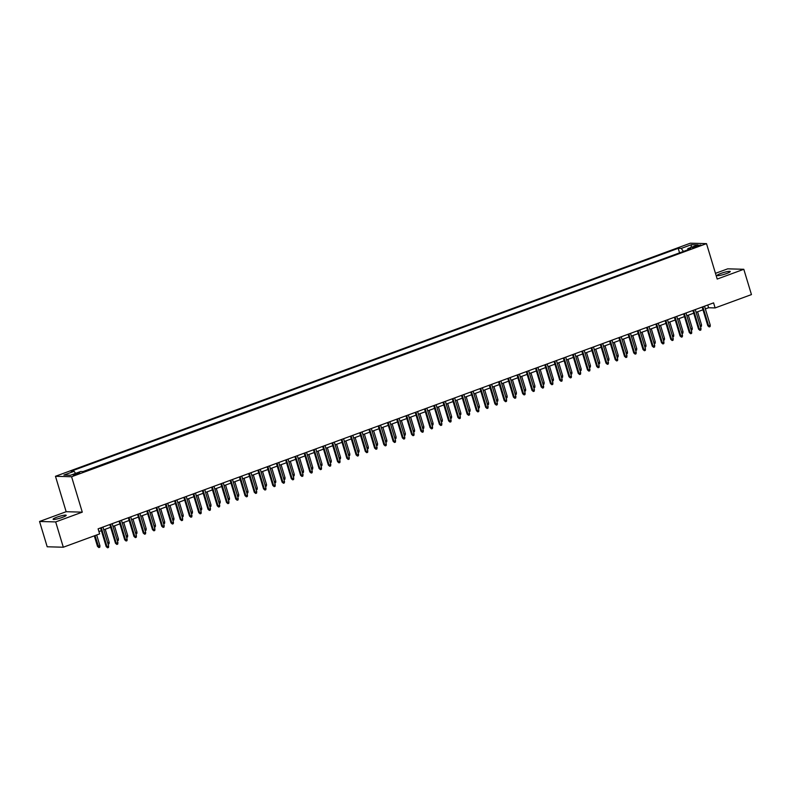 <?xml version="1.0" encoding="UTF-8"?>
<svg xmlns="http://www.w3.org/2000/svg" width="791" height="791" viewBox="0 0 791 791"><rect width="100%" height="100%" fill="white"/><g stroke="black" fill="none" stroke-linecap="round" stroke-linejoin="round"><path stroke-width="1.19" d="M62.43 517.363A6.832 0.959 -16.8 0 0 66.187 515.307A6.832 0.959 -16.8 0 0 56.853 517.205A6.832 0.959 -16.8 0 0 53.106 519.262A6.832 0.959 -16.8 0 0 62.43 517.363M726.504 273.557A6.832 0.959 -16.8 0 0 730.261 271.511A6.832 0.959 -16.8 0 0 720.927 273.409A6.832 0.959 -16.8 0 0 717.18 275.456A6.832 0.959 -16.8 0 0 726.504 273.557M77.904 473.987L79.782 472.959L73.237 474.936L77.904 473.987M39.55 521.477L55.677 521.922L82.284 512.153L66.157 511.708L39.55 521.477L47.193 546.779L63.31 547.224L99.636 533.885L98.114 528.833L713.591 302.864L715.123 307.926L751.45 294.588L743.807 269.286L727.69 268.841L715.469 273.33M66.157 511.708L55.469 476.291L690.385 243.193L706.511 243.638L71.586 476.736L55.469 476.291M696.288 245.872L692.432 247.613L700.806 244.953L696.288 245.872L696.574 246.832M683.434 251.439L681.249 248.414L678.203 248.334L71.052 471.238L74.097 471.317L63.913 475.055L70.537 475.243L80.722 471.505L83.777 471.584L690.929 248.681L687.873 248.601L687.705 249.867M681.249 248.414L691.433 244.676L698.058 244.864L687.873 248.601M680.24 252.606L83.015 471.565M55.677 521.922L63.31 547.224M82.284 512.153L71.586 476.736M706.511 243.638L717.2 279.055L743.807 269.286M705.354 308.935L708.588 307.748L715.123 307.926M98.944 531.562L101.386 530.662M103.759 529.802L110.651 527.271M113.014 526.401L119.906 523.869M122.269 522.999L129.16 520.468M131.524 519.608L138.415 517.077M140.778 516.207L147.67 513.675M150.033 512.805L156.925 510.274M159.288 509.414L166.179 506.883M168.542 506.013L175.434 503.481M177.797 502.611L184.689 500.08M187.052 499.22L193.943 496.689M196.306 495.819L203.198 493.287M205.571 492.417L212.453 489.886M214.826 489.026L221.707 486.495M224.08 485.625L230.962 483.093M233.335 482.223L240.217 479.702M242.59 478.832L249.481 476.301M251.845 475.431L258.736 472.899M261.099 472.029L267.991 469.508M270.354 468.638L277.245 466.107M279.609 465.237L286.5 462.705M288.863 461.835L295.755 459.314M298.118 458.444L305.01 455.913M307.373 455.043L314.264 452.511M316.627 451.641L323.519 449.12M325.882 448.25L332.774 445.719M335.137 444.849L342.028 442.317M344.401 441.447L351.283 438.926M353.656 438.056L360.538 435.525M362.911 434.655L369.793 432.123M372.166 431.253L379.047 428.732M381.42 427.862L388.312 425.331M390.675 424.46L397.566 421.929M399.93 421.059L406.821 418.538M409.184 417.668L416.076 415.137M418.439 414.266L425.331 411.735M427.694 410.875L434.585 408.344M436.948 407.474L443.84 404.943M446.203 404.072L453.095 401.541M455.458 400.681L462.349 398.15M464.713 397.28L471.604 394.749M473.967 393.878L480.859 391.347M483.232 390.487L490.113 387.956M492.486 387.086L499.368 384.555M501.741 383.684L508.623 381.153M510.996 380.293L517.887 377.762M520.251 376.892L527.142 374.361M529.505 373.49L536.397 370.959M538.76 370.099L545.652 367.568M548.015 366.698L554.906 364.167M557.269 363.296L564.161 360.775M566.524 359.905L573.416 357.374M575.779 356.504L582.67 353.973M585.033 353.102L591.925 350.581M594.288 349.711L601.18 347.18M603.543 346.31L610.434 343.778M612.798 342.908L619.689 340.387M622.062 339.517L628.944 336.986M631.317 336.116L638.199 333.584M640.572 332.714L647.453 330.193M649.826 329.323L656.718 326.792M659.081 325.922L665.973 323.39M668.336 322.52L675.227 319.999M677.59 319.129L684.482 316.598M686.845 315.728L693.737 313.196M696.1 312.326L702.991 309.805M707.757 305.01L708.588 307.748M679.479 252.586L678.203 248.334M74.097 471.317L75.59 473.384M691.057 247.435L691.433 244.676M702.161 307.066L707.807 325.744L708.588 325.773L702.863 306.809M710.259 325.16L710.11 326.604L709.181 326.95L708.588 325.773L710.259 325.16L704.534 306.196M709.181 326.95L707.807 325.744M700.065 325.457L701.538 324.923L697.573 311.792M701.538 324.923L701.39 326.367L700.44 326.703M692.906 310.458L698.552 329.145L699.333 329.165L693.608 310.201M701.004 328.552L700.856 330.005L699.926 330.341L699.333 329.165L701.004 328.552L695.279 309.597M699.926 330.341L698.552 329.145M683.651 313.859L689.297 332.546L690.078 332.566L684.353 313.602M691.739 331.953L691.601 333.397L690.672 333.743L690.078 332.566L691.739 331.953L686.015 312.989M690.672 333.743L689.297 332.546M674.397 317.26L680.042 335.938L680.824 335.967L675.099 317.003M682.485 335.354L682.346 336.798L681.417 337.134L680.824 335.967L682.485 335.354L676.76 316.39M681.417 337.134L680.042 335.938M665.142 320.652L670.788 339.339L671.569 339.359L665.844 320.395M673.23 338.746L673.082 340.199L672.162 340.535L671.569 339.359L673.23 338.746L667.505 319.791M672.162 340.535L670.788 339.339M690.81 328.858L692.283 328.314L688.318 315.184M692.283 328.314L692.135 329.768L691.186 330.104M681.555 332.26L683.029 331.716L679.064 318.585M683.029 331.716L682.88 333.159L681.891 333.377M672.301 335.651L673.774 335.117L669.809 321.986M673.774 335.117L673.625 336.561L672.637 336.768M663.046 339.052L664.519 338.508L660.554 325.378M664.519 338.508L664.371 339.952L663.422 340.298M655.887 324.053L661.523 342.74L662.314 342.76L656.589 323.796M663.975 342.147L663.827 343.591L662.907 343.937L662.314 342.76L663.975 342.147L658.25 323.183M662.907 343.937L661.523 342.74M653.791 342.454L655.264 341.91L651.3 328.779M655.264 341.91L655.116 343.353L654.167 343.69M646.633 327.454L652.268 346.132L653.059 346.161L647.335 327.197M654.721 345.548L654.572 346.992L653.653 347.328L653.059 346.161L654.721 345.548L648.996 326.584M653.653 347.328L652.268 346.132M644.536 345.845L646.01 345.301L642.045 332.18M646.01 345.301L645.861 346.755L644.873 346.962M637.378 330.846L643.014 349.533L643.805 349.553L638.08 330.589M645.466 348.94L645.318 350.393L644.398 350.729L643.805 349.553L645.466 348.94L639.741 329.976M644.398 350.729L643.014 349.533M635.282 349.246L636.755 348.702L632.79 335.572M636.755 348.702L636.607 350.146L635.618 350.364M628.123 334.247L633.759 352.934L634.55 352.954L628.825 333.99M636.211 352.341L636.063 353.785L635.143 354.131L634.55 352.954L636.211 352.341L630.486 333.377M635.143 354.131L633.759 352.934M626.017 352.648L627.5 352.104L623.535 338.973M627.5 352.104L627.352 353.547L626.393 353.884M618.869 337.648L624.504 356.326L625.295 356.355L619.561 337.391M626.956 355.742L626.808 357.186L625.889 357.522L625.295 356.355L626.956 355.742L621.232 336.778M625.889 357.522L624.504 356.326M616.762 356.039L618.246 355.495L614.281 342.374M618.246 355.495L618.097 356.949L617.138 357.285M609.614 341.04L615.25 359.727L616.031 359.747L610.306 340.783M617.702 359.134L617.553 360.587L616.624 360.923L616.031 359.747L617.702 359.134L611.977 340.17M616.624 360.923L615.25 359.727M607.508 359.44L608.981 358.896L605.026 345.766M608.981 358.896L608.843 360.34L607.883 360.686M600.359 344.441L605.995 363.128L606.776 363.148L601.051 344.184M608.447 362.535L608.299 363.979L607.369 364.325L606.776 363.148L608.447 362.535L602.722 343.571M607.369 364.325L605.995 363.128M598.253 362.842L599.726 362.298L595.761 349.167M599.726 362.298L599.578 363.741L598.589 363.959M591.095 347.842L596.74 366.52L597.521 366.549L591.797 347.585M599.192 365.936L599.044 367.38L598.115 367.716L597.521 366.549L599.192 365.936L593.468 346.972M598.115 367.716L596.74 366.52M588.998 366.233L590.472 365.689L586.507 352.568M590.472 365.689L590.323 367.143L589.335 367.35M579.744 369.634L581.217 369.09L577.252 355.96M581.217 369.09L581.069 370.534L580.119 370.88M570.489 373.026L571.962 372.492L567.997 359.361M571.962 372.492L571.814 373.935L570.865 374.272M581.84 351.234L587.486 369.921L588.267 369.941L582.542 350.977M589.938 369.328L589.789 370.781L588.86 371.117L588.267 369.941L589.938 369.328L584.213 350.364M588.86 371.117L587.486 369.921M572.585 354.635L578.231 373.322L579.012 373.342L573.287 354.378M580.683 372.729L580.535 374.173L579.605 374.519L579.012 373.342L580.683 372.729L574.958 353.765M579.605 374.519L578.231 373.322M563.33 358.036L568.976 376.714L569.757 376.743L564.032 357.779M571.428 376.13L571.28 377.574L570.351 377.91L569.757 376.743L571.428 376.13L565.703 357.166M570.351 377.91L568.976 376.714M561.234 376.427L562.708 375.883L558.743 362.762M562.708 375.883L562.559 377.337L561.61 377.673M554.076 361.428L559.721 380.115L560.503 380.135L554.778 361.171M562.174 379.522L562.025 380.975L561.096 381.311L560.503 380.135L562.174 379.522L556.439 360.558M561.096 381.311L559.721 380.115M551.98 379.828L553.453 379.285L549.488 366.154M553.453 379.285L553.305 380.728L552.316 380.946M544.821 364.829L550.467 383.516L551.248 383.536L545.523 364.572M552.909 382.923L552.771 384.367L551.841 384.713L551.248 383.536L552.909 382.923L547.184 363.959M551.841 384.713L550.467 383.516M542.725 383.22L544.198 382.686L540.233 369.555M544.198 382.686L544.05 384.129L543.061 384.347M535.566 368.23L541.212 386.908L541.993 386.937L536.268 367.973M543.654 386.324L543.516 387.768L542.586 388.104L541.993 386.937L543.654 386.324L537.929 367.36M542.586 388.104L541.212 386.908M533.47 386.621L534.943 386.077L530.979 372.957M534.943 386.077L534.795 387.531L533.846 387.867M526.312 371.622L531.957 390.309L532.738 390.329L527.014 371.365M534.4 389.716L534.251 391.169L533.332 391.505L532.738 390.329L534.4 389.716L528.675 370.752M533.332 391.505L531.957 390.309M524.215 390.022L525.689 389.479L521.724 376.348M525.689 389.479L525.54 390.922L524.591 391.268M517.057 375.023L522.693 393.71L523.484 393.73L517.759 374.766M525.145 393.117L524.997 394.561L524.077 394.907L523.484 393.73L525.145 393.117L519.42 374.153M524.077 394.907L522.693 393.71M514.961 393.414L516.434 392.88L512.469 379.749M516.434 392.88L516.286 394.323L515.297 394.541M507.802 378.424L513.438 397.102L514.229 397.122L508.504 378.167M515.89 396.518L515.742 397.962L514.822 398.298L514.229 397.122L515.89 396.518L510.165 377.554M514.822 398.298L513.438 397.102M505.706 396.815L507.179 396.271L503.214 383.151M507.179 396.271L507.031 397.725L506.042 397.932M498.548 381.816L504.183 400.503L504.974 400.523L499.25 381.559M506.635 399.91L506.487 401.363L505.568 401.699L504.974 400.523L506.635 399.91L500.911 380.946M505.568 401.699L504.183 400.503M496.451 400.216L497.925 399.673L493.96 386.542M497.925 399.673L497.776 401.116L496.788 401.334M489.293 385.217L494.929 403.904L495.72 403.924L489.995 384.96M497.381 403.311L497.232 404.755L496.313 405.101L495.72 403.924L497.381 403.311L491.656 384.347M496.313 405.101L494.929 403.904M480.038 388.618L485.674 407.296L486.465 407.316L480.73 388.361M488.126 406.712L487.978 408.156L487.058 408.492L486.465 407.316L488.126 406.712L482.401 387.748M487.058 408.492L485.674 407.296M470.783 392.01L476.419 410.697L477.2 410.717L471.476 391.753M478.871 410.104L478.723 411.557L477.794 411.893L477.2 410.717L478.871 410.104L473.147 391.14M477.794 411.893L476.419 410.697M487.187 403.608L488.67 403.074L484.705 389.943M488.67 403.074L488.522 404.517L487.563 404.854M477.932 407.009L479.415 406.465L475.45 393.335M479.415 406.465L479.267 407.919L478.308 408.255M468.677 410.41L470.151 409.867L466.196 396.736M470.151 409.867L470.012 411.31L469.014 411.528M461.529 395.411L467.165 414.098L467.946 414.118L462.221 395.154M469.617 413.505L469.468 414.949L468.539 415.295L467.946 414.118L469.617 413.505L463.892 394.541M468.539 415.295L467.165 414.098M459.423 413.802L460.896 413.268L456.931 400.137M460.896 413.268L460.748 414.711L459.759 414.929M452.264 398.812L457.91 417.49L458.691 417.51L452.966 398.555M460.362 416.906L460.214 418.35L459.284 418.686L458.691 417.51L460.362 416.906L454.637 397.942M459.284 418.686L457.91 417.49M450.168 417.203L451.641 416.659L447.676 403.529M451.641 416.659L451.493 418.113L450.544 418.449M443.009 402.204L448.655 420.891L449.436 420.911L443.711 401.947M451.107 420.298L450.959 421.751L450.03 422.087L449.436 420.911L451.107 420.298L445.382 401.334M450.03 422.087L448.655 420.891M440.913 420.604L442.387 420.061L438.422 406.93M442.387 420.061L442.238 421.504L441.289 421.85M433.755 405.605L439.4 424.292L440.182 424.312L434.457 405.348M441.853 423.699L441.704 425.143L440.775 425.489L440.182 424.312L441.853 423.699L436.128 404.735M440.775 425.489L439.4 424.292M431.659 423.996L433.132 423.462L429.167 410.331M433.132 423.462L432.984 424.905L432.034 425.242M424.5 408.996L430.146 427.684L430.927 427.704L425.202 408.739M432.598 427.1L432.45 428.544L431.52 428.88L430.927 427.704L432.598 427.1L426.873 408.136M431.52 428.88L430.146 427.684M415.245 412.398L420.891 431.085L421.672 431.105L415.947 412.141M423.343 430.492L423.195 431.945L422.265 432.281L421.672 431.105L423.343 430.492L417.608 411.528M422.265 432.281L420.891 431.085M405.991 415.799L411.636 434.486L412.418 434.506L406.693 415.542M414.079 433.893L413.94 435.337L413.011 435.683L412.418 434.506L414.079 433.893L408.354 414.929M413.011 435.683L411.636 434.486M422.404 427.397L423.877 426.853L419.912 413.723M423.877 426.853L423.729 428.307L422.74 428.514M413.149 430.798L414.622 430.255L410.658 417.124M414.622 430.255L414.474 431.698L413.485 431.916M403.894 434.19L405.368 433.656L401.403 420.525M405.368 433.656L405.219 435.099L404.27 435.436M396.736 419.19L402.382 437.878L403.163 437.898L397.438 418.933M404.824 437.294L404.685 438.738L403.756 439.074L403.163 437.898L404.824 437.294L399.099 418.33M403.756 439.074L402.382 437.878M394.64 437.591L396.113 437.047L392.148 423.917M396.113 437.047L395.965 438.501L395.016 438.837M387.481 422.592L393.127 441.279L393.908 441.299L388.183 422.335M395.569 440.686L395.421 442.139L394.501 442.476L393.908 441.299L395.569 440.686L389.844 421.722M394.501 442.476L393.127 441.279M385.385 440.992L386.858 440.449L382.893 427.318M386.858 440.449L386.71 441.892L385.721 442.11M378.227 425.993L383.862 444.68L384.653 444.7L378.929 425.736M386.315 444.087L386.166 445.531L385.247 445.877L384.653 444.7L386.315 444.087L380.59 425.123M385.247 445.877L383.862 444.68M376.13 444.384L377.604 443.85L373.639 430.719M377.604 443.85L377.455 445.293L376.467 445.501M368.972 429.384L374.608 448.072L375.399 448.092L369.674 429.127M377.06 447.479L376.911 448.932L375.992 449.268L375.399 448.092L377.06 447.479L371.335 428.524M375.992 449.268L374.608 448.072M366.876 447.785L368.349 447.241L364.384 434.111M368.349 447.241L368.201 448.695L367.212 448.902M359.717 432.786L365.353 451.473L366.144 451.493L360.419 432.529M367.805 450.88L367.657 452.323L366.737 452.67L366.144 451.493L367.805 450.88L362.08 431.916M366.737 452.67L365.353 451.473M357.621 451.186L359.094 450.643L355.129 437.512M359.094 450.643L358.946 452.086L357.997 452.422M350.462 436.187L356.098 454.865L356.889 454.894L351.164 435.93M358.55 454.281L358.402 455.725L357.483 456.071L356.889 454.894L358.55 454.281L352.826 435.317M357.483 456.071L356.098 454.865M348.356 454.578L349.84 454.044L345.875 440.913M349.84 454.044L349.691 455.487L348.732 455.824M341.208 439.578L346.844 458.266L347.635 458.286L341.9 439.321M349.296 457.673L349.147 459.126L348.218 459.462L347.635 458.286L349.296 457.673L343.571 438.718M348.218 459.462L346.844 458.266M339.102 457.979L340.575 457.435L336.62 444.305M340.575 457.435L340.437 458.879L339.448 459.096M331.953 442.98L337.589 461.667L338.37 461.687L332.645 442.723M340.041 461.074L339.893 462.517L338.963 462.864L338.37 461.687L340.041 461.074L334.316 442.11M338.963 462.864L337.589 461.667M329.847 461.38L331.32 460.837L327.365 447.706M331.32 460.837L331.182 462.28L330.183 462.498M322.688 446.381L328.334 465.059L329.115 465.088L323.39 446.124M330.786 464.475L330.638 465.919L329.709 466.255L329.115 465.088L330.786 464.475L325.061 445.511M329.709 466.255L328.334 465.059M320.592 464.772L322.066 464.228L318.101 451.107M322.066 464.228L321.917 465.681L320.968 466.018M313.434 449.772L319.08 468.46L319.861 468.48L314.136 449.515M321.532 467.867L321.383 469.32L320.454 469.656L319.861 468.48L321.532 467.867L315.807 448.912M320.454 469.656L319.08 468.46M311.338 468.173L312.811 467.629L308.846 454.499M312.811 467.629L312.663 469.073L311.713 469.419M304.179 453.174L309.825 471.861L310.606 471.881L304.881 452.917M312.277 471.268L312.129 472.711L311.199 473.058L310.606 471.881L312.277 471.268L306.552 452.304M311.199 473.058L309.825 471.861M302.083 471.574L303.556 471.031L299.591 457.9M303.556 471.031L303.408 472.474L302.459 472.81M294.924 456.575L300.57 475.253L301.351 475.282L295.626 456.318M303.022 474.669L302.874 476.113L301.944 476.449L301.351 475.282L303.022 474.669L297.297 455.705M301.944 476.449L300.57 475.253M292.828 474.966L294.301 474.422L290.337 461.301M294.301 474.422L294.153 475.875L293.164 476.083M285.67 459.966L291.315 478.654L292.097 478.674L286.372 459.709M293.768 478.061L293.619 479.514L292.69 479.85L292.097 478.674L293.768 478.061L288.043 459.096M292.69 479.85L291.315 478.654M283.574 478.367L285.047 477.823L281.082 464.693M285.047 477.823L284.898 479.267L283.91 479.484M276.415 463.368L282.061 482.055L282.842 482.075L277.117 463.111M284.513 481.462L284.365 482.905L283.435 483.252L282.842 482.075L284.513 481.462L278.778 462.498M283.435 483.252L282.061 482.055M274.319 481.768L275.792 481.225L271.827 468.094M275.792 481.225L275.644 482.668L274.695 483.004M267.16 466.769L272.806 485.447L273.587 485.476L267.862 466.512M275.248 484.863L275.11 486.307L274.18 486.643L273.587 485.476L275.248 484.863L269.523 465.899M274.18 486.643L272.806 485.447M265.064 485.16L266.537 484.616L262.572 471.495M266.537 484.616L266.389 486.07L265.44 486.406M257.906 470.161L263.551 488.848L264.332 488.868L258.608 469.903M265.994 488.255L265.845 489.708L264.926 490.044L264.332 488.868L265.994 488.255L260.269 469.29M264.926 490.044L263.551 488.848M255.809 488.561L257.283 488.017L253.318 474.887M257.283 488.017L257.134 489.461L256.146 489.678M248.651 473.562L254.287 492.249L255.078 492.269L249.353 473.305M256.739 491.656L256.591 493.1L255.671 493.446L255.078 492.269L256.739 491.656L251.014 472.692M255.671 493.446L254.287 492.249M246.555 491.953L248.028 491.419L244.063 478.288M248.028 491.419L247.88 492.862L246.891 493.08M239.396 476.963L245.032 495.641L245.823 495.67L240.098 476.706M247.484 495.057L247.336 496.501L246.416 496.837L245.823 495.67L247.484 495.057L241.759 476.093M246.416 496.837L245.032 495.641M237.3 495.354L238.773 494.81L234.808 481.689M238.773 494.81L238.625 496.264L237.636 496.471M230.141 480.355L235.777 499.042L236.568 499.062L230.843 480.097M238.229 498.449L238.081 499.902L237.162 500.238L236.568 499.062L238.229 498.449L232.505 479.484M237.162 500.238L235.777 499.042M228.045 498.755L229.519 498.211L225.554 485.081M229.519 498.211L229.37 499.655L228.421 500.001M220.887 483.756L226.523 502.443L227.314 502.463L221.589 483.499M228.975 501.85L228.826 503.294L227.907 503.64L227.314 502.463L228.975 501.85L223.25 482.886M227.907 503.64L226.523 502.443M218.781 502.147L220.264 501.613L216.299 488.482M220.264 501.613L220.116 503.056L219.156 503.392M211.632 487.157L217.268 505.835L218.059 505.864L212.334 486.9M219.72 505.251L219.572 506.695L218.652 507.031L218.059 505.864L219.72 505.251L213.995 486.287M218.652 507.031L217.268 505.835M202.377 490.549L208.013 509.236L208.794 509.256L203.069 490.291M210.465 508.643L210.317 510.096L209.388 510.432L208.794 509.256L210.465 508.643L204.74 489.678M209.388 510.432L208.013 509.236M193.123 493.95L198.759 512.637L199.54 512.657L193.815 493.693M201.211 512.044L201.062 513.488L200.133 513.834L199.54 512.657L201.211 512.044L195.486 493.08M200.133 513.834L198.759 512.637M183.858 497.351L189.504 516.029L190.285 516.058L184.56 497.094M191.956 515.445L191.808 516.889L190.878 517.225L190.285 516.058L191.956 515.445L186.231 496.481M190.878 517.225L189.504 516.029M174.603 500.743L180.249 519.43L181.03 519.45L175.305 500.485M182.701 518.837L182.553 520.29L181.623 520.626L181.03 519.45L182.701 518.837L176.976 499.872M181.623 520.626L180.249 519.43M165.349 504.144L170.994 522.831L171.776 522.851L166.051 503.887M173.447 522.238L173.298 523.682L172.369 524.028L171.776 522.851L173.447 522.238L167.722 503.274M172.369 524.028L170.994 522.831M209.526 505.548L211.009 505.004L207.044 491.883M211.009 505.004L210.861 506.458L209.872 506.665M200.271 508.949L201.745 508.405L197.79 495.275M201.745 508.405L201.606 509.849L200.617 510.066M191.017 512.341L192.49 511.807L188.535 498.676M192.49 511.807L192.351 513.25L191.392 513.586M181.762 515.742L183.235 515.198L179.27 502.077M183.235 515.198L183.087 516.652L182.138 516.988M172.507 519.143L173.98 518.599L170.016 505.469M173.98 518.599L173.832 520.043L172.883 520.389M163.253 522.535L164.726 522.001L160.761 508.87M164.726 522.001L164.577 523.444L163.589 523.662M156.094 507.545L161.74 526.223L162.521 526.242L156.796 507.288M164.192 525.639L164.044 527.083L163.114 527.419L162.521 526.242L164.192 525.639L158.467 506.675M163.114 527.419L161.74 526.223M153.998 525.936L155.471 525.392L151.506 512.261M155.471 525.392L155.323 526.846L154.334 527.053M146.839 510.937L152.485 529.624L153.266 529.644L147.541 510.679M154.937 529.031L154.789 530.484L153.859 530.82L153.266 529.644L154.937 529.031L149.212 510.066M153.859 530.82L152.485 529.624M144.743 529.337L146.216 528.793L142.251 515.663M146.216 528.793L146.068 530.237L145.119 530.583M137.585 514.338L143.23 533.025L144.011 533.045L138.287 514.081M145.682 532.432L145.534 533.876L144.605 534.222L144.011 533.045L145.682 532.432L139.948 513.468M144.605 534.222L143.23 533.025M135.488 532.729L136.962 532.195L132.997 519.064M136.962 532.195L136.813 533.638L135.864 533.974M128.33 517.739L133.976 536.417L134.757 536.436L129.032 517.482M136.418 535.833L136.279 537.277L135.35 537.613L134.757 536.436L136.418 535.833L130.693 516.869M135.35 537.613L133.976 536.417M126.234 536.13L127.707 535.586L123.742 522.456M127.707 535.586L127.559 537.04L126.57 537.247M119.075 521.131L124.721 539.818L125.502 539.838L119.777 520.873M127.163 539.225L127.015 540.678L126.095 541.014L125.502 539.838L127.163 539.225L121.438 520.26M126.095 541.014L124.721 539.818M116.979 539.531L118.452 538.987L114.487 525.857M118.452 538.987L118.304 540.431L117.315 540.649M109.82 524.532L115.456 543.219L116.247 543.239L110.522 524.275M117.908 542.626L117.76 544.07L116.841 544.416L116.247 543.239L117.908 542.626L112.184 523.662M116.841 544.416L115.456 543.219M107.724 542.923L109.198 542.389L105.233 529.258M109.198 542.389L109.049 543.832L108.06 544.05M100.566 527.923L106.202 546.611L106.993 546.63L101.268 527.666M108.654 546.027L108.505 547.471L107.586 547.807L106.993 546.63L108.654 546.027L102.929 527.063M107.586 547.807L106.202 546.611M99.943 545.78L99.795 547.234L98.865 547.57L97.491 546.373L99.943 545.78L96.68 534.973M98.865 547.57L95.009 535.586M97.491 546.373L94.307 535.843M694.498 247.435L694.251 246.624"/></g></svg>
